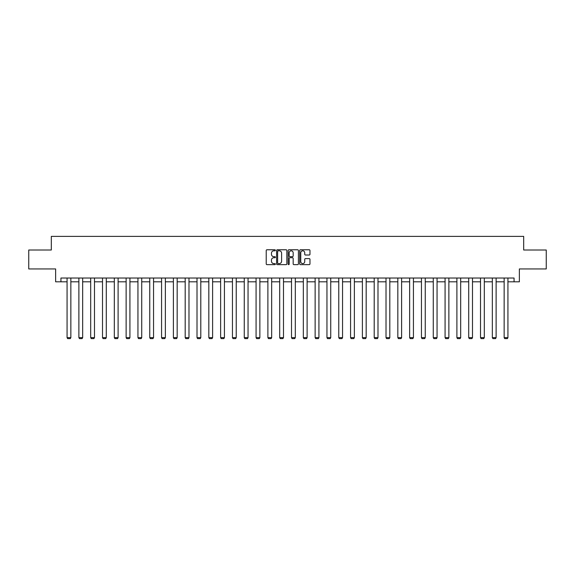 <?xml version="1.0" encoding="UTF-8"?>
<svg xmlns="http://www.w3.org/2000/svg" width="575" height="575" viewBox="0 0 575 575"><rect width="100%" height="100%" fill="white"/><g stroke="black" fill="none" stroke-linecap="round" stroke-linejoin="round"><path stroke-width="0.86" d="M275.382 250.29A0.517 0.517 0 0 0 274.864 249.773L266.965 249.773A0.74 0.74 0 0 0 266.225 250.513L266.225 263.889A0.74 0.74 0 0 0 266.965 264.637L274.864 264.637A0.517 0.517 0 0 0 275.382 264.112A0.517 0.517 0 0 0 274.864 263.594L273.844 263.594A2.379 2.379 0 0 1 271.465 261.215L271.465 260.101A2.379 2.379 0 0 1 273.844 257.722L274.864 257.722A0.517 0.517 0 0 0 275.382 257.205A0.517 0.517 0 0 0 274.864 256.68L273.844 256.68A2.379 2.379 0 0 1 271.465 254.301L271.465 253.187A2.379 2.379 0 0 1 273.844 250.808L274.864 250.808A0.517 0.517 0 0 0 275.382 250.29M309.221 255.013A0.74 0.74 0 0 0 309.968 254.265L309.968 250.513A0.74 0.74 0 0 0 309.221 249.773L300.452 249.773A0.74 0.74 0 0 0 299.712 250.513L299.712 263.889A0.74 0.74 0 0 0 300.452 264.637L309.221 264.637A0.74 0.74 0 0 0 309.968 263.889L309.968 259.361A0.74 0.74 0 0 0 309.221 258.613L305.469 258.613A0.74 0.74 0 0 0 304.728 259.361L304.728 261.603A1.991 1.991 0 0 1 302.738 263.594A1.991 1.991 0 0 1 300.747 261.603L300.747 252.799A1.991 1.991 0 0 1 302.738 250.808A1.991 1.991 0 0 1 304.728 252.799L304.728 254.265A0.74 0.74 0 0 0 305.469 255.013L309.221 255.013M60.936 281.815L60.936 278.027L514.064 278.027L514.064 281.815L519.369 281.815L519.369 268.942L546.25 268.942L546.25 250.01L523.681 250.01L523.681 236.375L51.319 236.375L51.319 250.01L28.75 250.01L28.75 268.942L55.631 268.942L55.631 281.815L67.067 281.815M286.853 250.513A0.74 0.74 0 0 0 286.106 249.773L277.337 249.773A0.74 0.74 0 0 0 276.589 250.513L276.589 263.889A0.74 0.74 0 0 0 277.337 264.637L286.106 264.637A0.74 0.74 0 0 0 286.853 263.889L286.853 250.513M288.894 249.773L297.663 249.773A0.74 0.74 0 0 1 298.411 250.513L298.411 263.889A0.74 0.74 0 0 1 297.663 264.637L293.911 264.637A0.74 0.74 0 0 1 293.171 263.889L293.171 258.47A0.74 0.74 0 0 0 292.423 257.722L289.937 257.722A0.74 0.74 0 0 0 289.189 258.47L289.189 264.112A0.517 0.517 0 0 1 288.672 264.637A0.517 0.517 0 0 1 288.147 264.112L288.147 250.513A0.74 0.74 0 0 1 288.894 249.773M70.854 281.815L78.883 281.815M82.663 281.815L90.692 281.815M94.48 281.815L102.508 281.815M106.289 281.815L114.317 281.815M118.105 281.815L126.133 281.815M129.921 281.815L137.942 281.815M141.73 281.815L149.759 281.815M153.547 281.815L161.568 281.815M165.356 281.815L173.384 281.815M177.172 281.815L185.193 281.815M188.981 281.815L197.009 281.815M200.797 281.815L208.826 281.815M212.606 281.815L220.635 281.815M224.423 281.815L232.451 281.815M236.232 281.815L244.26 281.815M248.048 281.815L256.076 281.815M259.864 281.815L267.885 281.815M271.673 281.815L279.702 281.815M283.489 281.815L291.511 281.815M295.298 281.815L303.327 281.815M307.115 281.815L315.136 281.815M318.924 281.815L326.952 281.815M330.74 281.815L338.768 281.815M342.549 281.815L350.577 281.815M354.365 281.815L362.394 281.815M366.174 281.815L374.203 281.815M377.991 281.815L386.019 281.815M389.807 281.815L397.828 281.815M401.616 281.815L409.644 281.815M413.432 281.815L421.453 281.815M425.241 281.815L433.27 281.815M437.058 281.815L445.079 281.815M448.867 281.815L456.895 281.815M460.683 281.815L468.711 281.815M472.492 281.815L480.52 281.815M484.308 281.815L492.337 281.815M496.117 281.815L504.146 281.815M507.933 281.815L514.064 281.815M278.156 250.808A0.517 0.517 0 0 0 277.632 251.333L277.632 263.077A0.517 0.517 0 0 0 278.156 263.594L279.234 263.594A2.379 2.379 0 0 0 281.606 261.215L281.606 253.187A2.379 2.379 0 0 0 279.234 250.808L278.156 250.808M293.171 252.835A1.991 1.991 0 0 0 291.18 250.851A1.991 1.991 0 0 0 289.189 252.835L289.189 255.94A0.74 0.74 0 0 0 289.937 256.68L292.423 256.68A0.74 0.74 0 0 0 293.171 255.94L293.171 252.835M70.854 278.027L70.854 337.64L67.067 337.64L67.067 278.027M70.854 337.64L70.287 338.625L67.634 338.625L67.067 337.64M82.663 278.027L82.663 337.64L78.883 337.64L78.883 278.027M82.663 337.64L82.096 338.625L79.451 338.625L78.883 337.64M94.48 278.027L94.48 337.64L90.692 337.64L90.692 278.027M94.48 337.64L93.912 338.625L91.26 338.625L90.692 337.64M106.289 278.027L106.289 337.64L102.508 337.64L102.508 278.027M106.289 337.64L105.721 338.625L103.076 338.625L102.508 337.64M118.105 278.027L118.105 337.64L114.317 337.64L114.317 278.027M118.105 337.64L117.537 338.625L114.885 338.625L114.317 337.64M129.921 278.027L129.921 337.64L126.133 337.64L126.133 278.027M129.921 337.64L129.346 338.625L126.701 338.625L126.133 337.64M141.73 278.027L141.73 337.64L137.942 337.64L137.942 278.027M141.73 337.64L141.162 338.625L138.51 338.625L137.942 337.64M153.547 278.027L153.547 337.64L149.759 337.64L149.759 278.027M153.547 337.64L152.979 338.625L150.327 338.625L149.759 337.64M165.356 278.027L165.356 337.64L161.568 337.64L161.568 278.027M165.356 337.64L164.788 338.625L162.136 338.625L161.568 337.64M177.172 278.027L177.172 337.64L173.384 337.64L173.384 278.027M177.172 337.64L176.604 338.625L173.952 338.625L173.384 337.64M188.981 278.027L188.981 337.64L185.193 337.64L185.193 278.027M188.981 337.64L188.413 338.625L185.761 338.625L185.193 337.64M200.797 278.027L200.797 337.64L197.009 337.64L197.009 278.027M200.797 337.64L200.229 338.625L197.577 338.625L197.009 337.64M212.606 278.027L212.606 337.64L208.826 337.64L208.826 278.027M212.606 337.64L212.038 338.625L209.393 338.625L208.826 337.64M224.423 278.027L224.423 337.64L220.635 337.64L220.635 278.027M224.423 337.64L223.855 338.625L221.202 338.625L220.635 337.64M236.232 278.027L236.232 337.64L232.451 337.64L232.451 278.027M236.232 337.64L235.664 338.625L233.019 338.625L232.451 337.64M248.048 278.027L248.048 337.64L244.26 337.64L244.26 278.027M248.048 337.64L247.48 338.625L244.828 338.625L244.26 337.64M259.864 278.027L259.864 337.64L256.076 337.64L256.076 278.027M259.864 337.64L259.296 338.625L256.644 338.625L256.076 337.64M271.673 278.027L271.673 337.64L267.885 337.64L267.885 278.027M271.673 337.64L271.105 338.625L268.453 338.625L267.885 337.64M283.489 278.027L283.489 337.64L279.702 337.64L279.702 278.027M283.489 337.64L282.922 338.625L280.269 338.625L279.702 337.64M295.298 278.027L295.298 337.64L291.511 337.64L291.511 278.027M295.298 337.64L294.731 338.625L292.078 338.625L291.511 337.64M307.115 278.027L307.115 337.64L303.327 337.64L303.327 278.027M307.115 337.64L306.547 338.625L303.895 338.625L303.327 337.64M318.924 278.027L318.924 337.64L315.136 337.64L315.136 278.027M318.924 337.64L318.356 338.625L315.704 338.625L315.136 337.64M330.74 278.027L330.74 337.64L326.952 337.64L326.952 278.027M330.74 337.64L330.172 338.625L327.52 338.625L326.952 337.64M342.549 278.027L342.549 337.64L338.768 337.64L338.768 278.027M342.549 337.64L341.981 338.625L339.336 338.625L338.768 337.64M354.365 278.027L354.365 337.64L350.577 337.64L350.577 278.027M354.365 337.64L353.798 338.625L351.145 338.625L350.577 337.64M366.174 278.027L366.174 337.64L362.394 337.64L362.394 278.027M366.174 337.64L365.607 338.625L362.962 338.625L362.394 337.64M377.991 278.027L377.991 337.64L374.203 337.64L374.203 278.027M377.991 337.64L377.423 338.625L374.771 338.625L374.203 337.64M389.807 278.027L389.807 337.64L386.019 337.64L386.019 278.027M389.807 337.64L389.239 338.625L386.587 338.625L386.019 337.64M401.616 278.027L401.616 337.64L397.828 337.64L397.828 278.027M401.616 337.64L401.048 338.625L398.396 338.625L397.828 337.64M413.432 278.027L413.432 337.64L409.644 337.64L409.644 278.027M413.432 337.64L412.864 338.625L410.212 338.625L409.644 337.64M425.241 278.027L425.241 337.64L421.453 337.64L421.453 278.027M425.241 337.64L424.673 338.625L422.021 338.625L421.453 337.64M437.058 278.027L437.058 337.64L433.27 337.64L433.27 278.027M437.058 337.64L436.49 338.625L433.838 338.625L433.27 337.64M448.867 278.027L448.867 337.64L445.079 337.64L445.079 278.027M448.867 337.64L448.299 338.625L445.654 338.625L445.079 337.64M460.683 278.027L460.683 337.64L456.895 337.64L456.895 278.027M460.683 337.64L460.115 338.625L457.463 338.625L456.895 337.64M472.492 278.027L472.492 337.64L468.711 337.64L468.711 278.027M472.492 337.64L471.924 338.625L469.279 338.625L468.711 337.64M484.308 278.027L484.308 337.64L480.52 337.64L480.52 278.027M484.308 337.64L483.74 338.625L481.088 338.625L480.52 337.64M496.117 278.027L496.117 337.64L492.337 337.64L492.337 278.027M496.117 337.64L495.549 338.625L492.904 338.625L492.337 337.64M507.933 278.027L507.933 337.64L504.146 337.64L504.146 278.027M507.933 337.64L507.366 338.625L504.713 338.625L504.146 337.64"/></g></svg>
